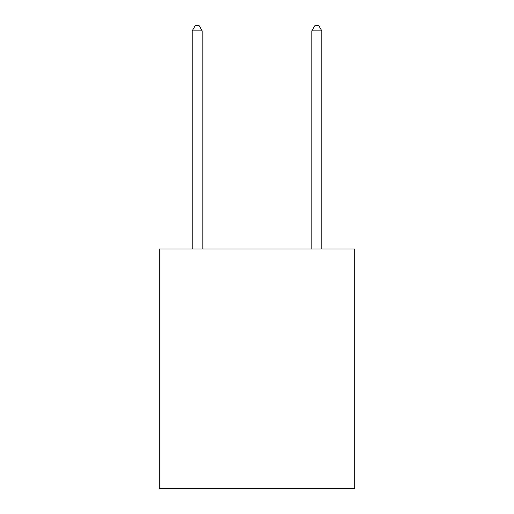 <?xml version="1.0" encoding="UTF-8"?>
<svg xmlns="http://www.w3.org/2000/svg" width="514" height="514" viewBox="0 0 514 514"><rect width="100%" height="100%" fill="white"/><g stroke="black" fill="none" stroke-linecap="round" stroke-linejoin="round"><path stroke-width="0.77" d="M354.705 249.027L354.705 488.3L159.295 488.3L159.295 249.027L354.705 249.027M202.169 249.027L202.169 30.885L192.197 30.885L192.197 249.027M192.197 30.885L195.185 25.7L199.175 25.7L202.169 30.885M321.803 249.027L321.803 30.885L311.831 30.885L311.831 249.027M311.831 30.885L314.825 25.7L318.815 25.7L321.803 30.885"/></g></svg>
